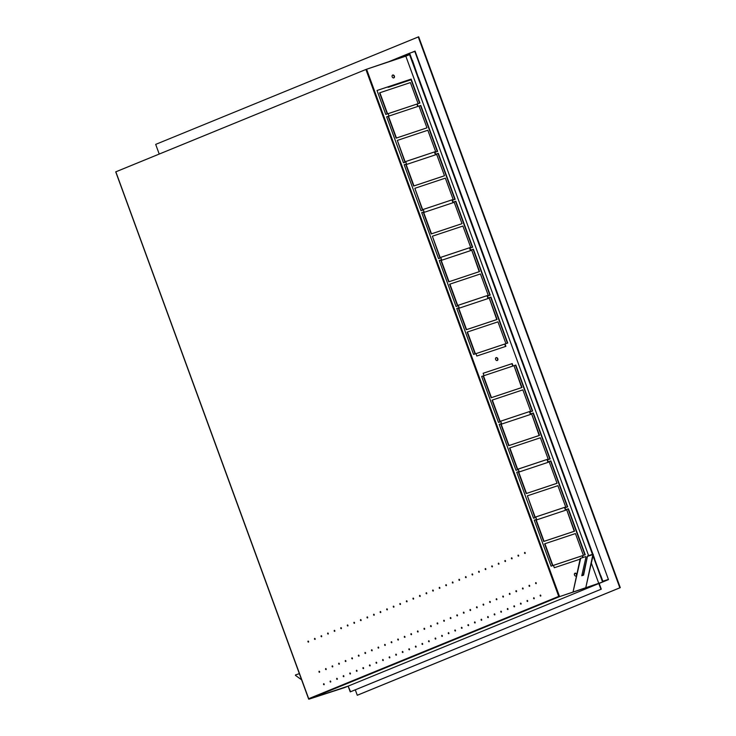 <?xml version="1.0" encoding="UTF-8"?>
<svg xmlns="http://www.w3.org/2000/svg" width="736" height="736" viewBox="0 0 736 736"><rect width="100%" height="100%" fill="white"/><g stroke="black" fill="none" stroke-linecap="round" stroke-linejoin="round"><path stroke-width="1.1" d="M496.174 357.641L496.174 357.641A1.527 1.15 -112.3 0 1 497.223 360.511A1.527 1.15 -112.3 0 1 496.174 357.641A1.527 1.15 67.7 0 0 497.223 360.511A1.527 1.15 67.7 0 0 496.174 357.641M497.113 360.539A1.527 1.15 67.7 0 0 495.972 357.733A1.527 1.15 -112.3 0 1 497.113 360.539M377.182 90.96L377.007 90.482L411.157 79.102L419.925 103.049L418.112 103.656L410.394 82.579L379.877 92.745L387.587 113.822L385.774 114.43L377.182 90.96L385.774 114.43L387.587 113.822L379.877 92.745L410.394 82.579L418.112 103.656L419.925 103.049L411.157 79.102L377.007 90.482L377.182 90.96M387.265 113.933L379.564 92.874L387.265 113.933M411.028 79.709L410.844 79.23L377.016 90.5L410.844 79.23L419.603 103.16L411.028 79.709M405.84 162.021L405.665 161.543L434.728 151.855L435.786 154.735L406.714 164.413L405.84 162.021L406.714 164.413L435.786 154.735L434.728 151.855L405.665 161.543L405.84 162.021M434.59 152.462L434.415 151.984L405.674 161.561L434.415 151.984L435.464 154.836L434.59 152.462M396.124 138.138L388.148 116.343L396.124 138.138L426.963 127.843L418.986 106.048L420.799 105.441L437.635 151.432L435.813 152.039L427.837 130.244L397.32 140.41L405.288 162.205L403.475 162.812L386.648 116.822L388.461 116.214L386.658 116.849L388.148 116.343L396.124 138.138L426.963 127.843L396.124 138.138M404.975 162.306L397.32 140.41L404.975 162.306M437.313 151.533L420.799 105.441L418.996 106.067L420.486 105.57L437.313 151.533M417.754 106.462L417.202 103.96L418.076 106.352L389.013 116.04L388.13 113.638L417.202 103.96L388.139 113.666L416.889 104.089L417.754 106.462M452.438 200.238L453.312 202.63L424.24 212.318L423.191 209.447L452.263 199.76L452.438 200.238L452.263 199.76L423.191 209.447L424.24 212.318L453.312 202.63L452.438 200.238M452.125 200.367L451.95 199.888L423.2 209.466L451.95 199.888L452.99 202.74L452.125 200.367M405.683 164.248L404.184 164.744L405.996 164.119L413.66 186.042L444.489 175.748L436.512 153.953L438.334 153.346L455.161 199.327L453.339 199.934L445.363 178.14L414.846 188.306L422.823 210.1L421.001 210.708L404.174 164.726L405.996 164.119L413.66 186.042L405.683 164.248M422.501 210.211L414.846 188.306L422.501 210.211M454.839 199.438L438.334 153.346L436.522 153.971L438.021 153.474L454.839 199.438M444.176 175.876L413.66 186.042L444.176 175.876M470.516 250.645L469.789 247.664L470.838 250.534L441.775 260.222L440.717 257.342L469.789 247.664L440.726 257.37L469.476 247.793L470.516 250.645M423.209 212.152L421.71 212.649L423.522 212.023L431.186 233.947L462.024 223.643L454.048 201.848L455.86 201.25L472.687 247.232L470.874 247.839L462.898 226.044L432.372 236.21L440.349 258.005L438.536 258.612L421.71 212.621L423.522 212.023L431.186 233.947L423.209 212.152M440.027 258.115L432.372 236.21L440.027 258.115M472.365 247.342L455.86 201.25L454.048 201.876L455.547 201.379L472.365 247.342M461.711 223.772L431.186 233.947L461.711 223.772M487.49 296.038L488.373 298.439L459.301 308.117L458.252 305.247L487.315 295.559L487.49 296.038L487.315 295.559L458.252 305.247L459.301 308.117L488.373 298.439L487.49 296.038M487.177 296.166L487.002 295.688L458.261 305.265L487.002 295.688L488.051 298.54L487.177 296.166M440.735 260.047L439.245 260.544L441.048 259.918L449.024 281.713L479.55 271.547L471.574 249.752L473.386 249.145L490.222 295.136L488.4 295.734L480.424 273.939L449.908 284.114L457.884 305.909L456.062 306.507L439.236 260.526L456.062 306.507L457.884 305.909L449.595 284.243L480.424 273.939L488.4 295.734L490.222 295.136L473.386 249.145L471.574 249.752L479.237 271.676L448.712 281.842L441.048 259.918L439.236 260.526L440.735 260.047L448.712 281.842L440.735 260.047M457.562 306.01L449.595 284.243L457.562 306.01M489.9 295.237L473.073 249.274L471.583 249.771L473.073 249.274L489.9 295.237M479.237 271.676L448.712 281.842L479.237 271.676M476.827 356.022L475.953 353.63L505.025 343.942L505.899 346.334L476.827 356.022L505.899 346.334L505.025 343.942L475.953 353.63L476.827 356.022M505.577 346.444L504.712 344.071L475.962 353.648L504.712 344.071L505.577 346.444M458.27 307.952L456.771 308.448L458.583 307.823L466.56 329.618L497.076 319.452L489.1 297.657L490.921 297.05L507.748 343.031L505.926 343.638L497.959 321.844L467.434 332.01L475.41 353.804L473.588 354.412L456.762 308.43L473.588 354.412L475.41 353.804L467.434 332.01L497.959 321.844L505.926 343.638L507.748 343.031L490.921 297.05L489.1 297.657L496.763 319.58L466.247 329.746L458.583 307.823L456.762 308.43L458.27 307.952L466.247 329.746L458.27 307.952M475.088 353.915L467.121 332.138L475.088 353.915M507.426 343.142L490.608 297.178L489.109 297.675L490.608 297.178L507.426 343.142M496.763 319.58L466.247 329.746L496.763 319.58M529.911 411.958L530.794 414.359L501.722 424.037L500.673 421.167L529.736 411.479L529.911 411.958L529.736 411.479L500.673 421.167L501.722 424.037L530.794 414.359L529.911 411.958M529.598 412.086L529.423 411.608L500.682 421.185L529.423 411.608L530.472 414.46L529.598 412.086M483.156 375.967L481.666 376.464L483.469 375.838L491.446 397.633L521.971 387.467L513.995 365.672L515.807 365.065L532.643 411.056L530.822 411.654L522.845 389.859L492.329 400.034L500.296 421.829L498.484 422.427L481.657 376.446L498.484 422.427L500.296 421.829L492.016 400.163L522.845 389.859L530.822 411.654L532.643 411.056L515.807 365.065L513.995 365.672L521.658 387.596L491.133 397.762L483.469 375.838L481.657 376.446L483.156 375.967L491.133 397.762L483.156 375.967M499.983 421.93L492.016 400.163L499.983 421.93M532.321 411.157L515.494 365.194L514.004 365.691L515.494 365.194L532.321 411.157M521.658 387.596L491.133 397.762L521.658 387.596M512.762 366.086L512.21 363.584L513.084 365.976L484.021 375.664L483.138 373.262L512.21 363.584L483.147 373.29L511.897 363.713L512.762 366.086M547.446 459.862L548.32 462.254L519.248 471.942L518.199 469.062L547.271 459.384L547.446 459.862L547.271 459.384L518.199 469.062L519.248 471.942L548.32 462.254L547.446 459.862M547.133 459.991L546.958 459.512L518.208 469.09L546.958 459.512L547.998 462.364L547.133 459.991M500.692 423.872L499.192 424.368L501.004 423.743L508.981 445.538L539.497 435.372L531.521 413.577L533.342 412.97L550.169 458.951L548.348 459.558L540.371 437.764L509.855 447.93L517.831 469.724L516.01 470.332L499.183 424.35L516.01 470.332L517.831 469.724L509.855 447.93L540.371 437.764L548.348 459.558L550.169 458.951L533.342 412.97L531.521 413.577L539.184 435.5L508.668 445.666L501.004 423.743L499.183 424.35L500.692 423.872L508.668 445.666L500.692 423.872M517.509 469.835L509.542 448.058L517.509 469.835M549.847 459.062L533.03 413.098L531.53 413.595L533.03 413.098L549.847 459.062M539.184 435.5L508.668 445.666L539.184 435.5M564.972 507.766L565.846 510.158L536.783 519.837L535.725 516.966L564.797 507.279L564.972 507.766L564.797 507.279L535.725 516.966L536.783 519.837L565.846 510.158L564.972 507.766M564.659 507.886L564.484 507.408L535.734 516.985L564.484 507.408L565.524 510.26L564.659 507.886M518.218 471.767L516.718 472.273L518.53 471.647L526.194 493.562L557.032 483.267L549.056 461.472L550.868 460.865L567.695 506.856L565.883 507.463L557.906 485.668L527.381 495.834L535.357 517.629L533.545 518.236L516.718 472.245L518.53 471.647L526.194 493.562L518.218 471.767M535.035 517.73L527.381 495.834L535.035 517.73M567.373 506.957L550.868 460.865L549.056 461.5L550.556 460.994L567.373 506.957M556.72 483.396L526.194 493.562L556.72 483.396M554.309 567.741L553.435 565.349L582.498 555.662L583.151 557.446L582.498 555.662L553.435 565.349L554.309 567.741L580.078 559.158L554.309 567.741M582.838 557.557L582.185 555.79L553.444 565.368L582.185 555.79L582.838 557.557M535.744 519.671L534.253 520.168L536.056 519.542L544.033 541.337L574.558 531.171L566.582 509.376L568.394 508.769L585.23 554.751L583.409 555.358L575.432 533.563L544.916 543.729L552.892 565.533L551.071 566.131L534.244 520.15L551.071 566.131L552.892 565.533L544.916 543.729L575.432 533.563L583.409 555.358L585.23 554.751L568.394 508.769L566.582 509.376L574.246 531.3L543.72 541.466L536.056 519.542L534.244 520.15L535.744 519.671L543.72 541.466L535.744 519.671M552.57 565.634L544.603 543.858L552.57 565.634M584.908 554.861L568.082 508.898L566.591 509.395L568.082 508.898L584.908 554.861M574.246 531.3L543.72 541.466L574.246 531.3M344.374 687.663L348.128 686.127L344.733 687.544L348.137 686.154L350.594 691.757L601.284 589.177L350.594 691.757L601.284 589.177L598.819 583.547L348.128 686.127L308.881 699.2L559.581 596.62L602.931 581.891L598.819 583.547L601.284 589.177L599.187 583.427L602.572 582.01L598.819 583.547L600.926 589.297L350.226 691.877L348.128 686.127L598.819 583.547L591.348 563.123L598.819 583.547L573.022 592.14L580.253 558.422L573.022 592.14L580.594 558.67L573.022 592.14L559.581 596.62L308.881 699.2L308.66 698.712L558.725 596.39L559.581 596.62L558.725 596.39L365.902 69.478L366.583 69.23L559.581 596.62L366.583 69.23L409.575 54.62L592.452 554.355L409.934 54.501L592.811 554.236L409.934 54.501L405.821 56.157L588.607 555.634L405.821 56.157L365.902 69.478L558.725 596.39L308.66 698.712L308.881 699.2L344.374 687.663M585.7 556.6L580.253 558.422L585.7 556.6M583.243 574.88L581.771 575.736L586.04 556.848L581.771 575.736L583.593 575.129L587.512 555.993L583.243 574.88M592.968 554.18L587.512 555.993L583.593 575.129L587.512 555.993L593.308 554.429L587.862 556.241L593.308 554.429L585.736 587.908L592.968 554.18M295.421 675.354L301.604 679.806L295.421 675.354M299.35 673.652L295.513 674.93L299.35 673.652M308.596 641.498L308.577 642.004L307.896 641.746L308.596 641.498M592.995 555.836L602.572 582.01L592.995 555.836M593.152 555.146L602.931 581.891L593.152 555.146M308.66 698.712L115.837 171.801L308.881 699.2M576.104 576.067A1.527 1.15 -112.3 0 1 575.055 573.188L575.055 573.188A1.527 1.15 -112.3 0 1 576.665 574.255A1.527 1.15 67.7 0 0 574.494 574.991A1.527 1.15 67.7 0 0 576.279 575.984A1.527 1.15 -112.3 0 1 576.104 576.067M576.481 575.083A1.527 1.15 67.7 0 0 574.853 573.289A1.527 1.15 -112.3 0 1 576.481 575.083M392.748 75.026L392.748 75.026A1.527 1.15 -112.3 0 1 393.806 77.896A1.527 1.15 -112.3 0 1 392.748 75.026A1.527 1.15 67.7 0 0 393.806 77.896A1.527 1.15 67.7 0 0 392.748 75.026M393.696 77.924A1.527 1.15 67.7 0 0 392.546 75.118A1.527 1.15 -112.3 0 1 393.696 77.924M396.437 138.009L388.461 116.214L386.648 116.822L403.475 162.812L405.288 162.205L397.32 140.41L427.837 130.244L435.813 152.039L437.635 151.432L420.799 105.441L418.986 106.048L426.963 127.843L396.437 138.009M389.013 116.04L418.076 106.352L417.202 103.96L388.13 113.638L389.013 116.04M444.489 175.748L413.972 185.914L405.996 164.119L404.174 164.726L421.001 210.708L422.823 210.1L414.846 188.306L445.363 178.14L453.339 199.934L455.161 199.327L438.334 153.346L436.512 153.953L444.489 175.748M440.892 257.821L441.775 260.222L470.838 250.534L469.789 247.664L440.717 257.342L440.892 257.821M462.024 223.643L431.498 233.818L423.522 212.023L421.71 212.621L438.536 258.612L440.349 258.005L432.372 236.21L462.898 226.044L470.874 247.839L472.687 247.232L455.86 201.25L454.048 201.848L462.024 223.643M483.138 373.262L484.021 375.664L513.084 365.976L512.21 363.584L483.138 373.262M557.032 483.267L526.507 493.442L518.53 471.647L516.718 472.245L533.545 518.236L535.357 517.629L527.381 495.834L557.906 485.668L565.883 507.463L567.695 506.856L550.868 460.865L549.056 461.472L557.032 483.267M540.5 595.084L540.123 595.737L540.288 595.065L540.813 595.461L540.647 596.132L540.123 595.737L540.804 595.994L540.5 595.084M115.837 171.801L365.902 69.478L115.846 171.828M535.569 583.289L536.25 583.004L535.569 583.289L536.24 583.538L535.569 583.289L535.734 582.608L536.25 583.004L536.084 583.676L535.569 583.289M540.123 595.737L540.813 595.461L540.123 595.737M524.52 553.104L525.21 552.828L524.52 553.104L525.2 553.362L524.52 553.104L524.685 552.432L525.21 552.828L525.044 553.5L524.52 553.104M533.563 598.423L534.244 598.147L533.563 598.423L534.235 598.681L533.563 598.423L533.729 597.752L534.244 598.147L534.078 598.819L533.563 598.423M529 585.976L529.69 585.69L529 585.976L529.681 586.224L529 585.976L529.166 585.295L529.69 585.69L529.524 586.362L529 585.976M517.96 555.79L518.65 555.514L517.96 555.79L518.632 556.048L517.96 555.79L518.126 555.119L518.65 555.514L518.475 556.186L517.96 555.79M526.994 601.11L527.684 600.834L526.994 601.11L527.675 601.367L526.994 601.11L527.16 600.438L527.684 600.834L527.519 601.505L526.994 601.11M522.44 588.662L523.121 588.377L522.44 588.662L523.112 588.91L522.44 588.662L522.606 587.981L523.121 588.377L522.956 589.048L522.44 588.662M511.391 558.477L512.081 558.201L511.391 558.477L512.072 558.734L511.391 558.477L511.557 557.805L512.081 558.201L511.916 558.872L511.391 558.477M520.435 603.796L521.116 603.52L520.435 603.796L521.106 604.054L520.435 603.796L520.6 603.124L521.116 603.52L520.95 604.192L520.435 603.796M515.872 591.348L516.562 591.063L515.872 591.348L516.552 591.597L515.872 591.348L516.037 590.668L516.562 591.063L516.396 591.735L515.872 591.348M504.832 561.163L505.522 560.887L504.832 561.163L505.503 561.421L504.832 561.163L504.997 560.492L505.522 560.887L505.347 561.559L504.832 561.163M513.866 606.482L514.556 606.206L513.866 606.482L514.547 606.74L513.866 606.482L514.032 605.811L514.39 606.878L513.866 606.482M509.312 594.026L509.993 593.75L509.312 594.026L509.984 594.283L509.312 594.026L509.478 593.354L509.827 594.421L509.312 594.026M498.263 563.85L498.953 563.574L498.263 563.85L498.944 564.107L498.263 563.85L498.428 563.178L498.953 563.574L498.787 564.245L498.263 563.85M507.306 609.169L507.987 608.893L507.306 609.169L507.978 609.426L507.306 609.169L507.472 608.497L507.822 609.564L507.306 609.169M502.743 596.712L503.433 596.436L502.743 596.712L503.424 596.97L502.743 596.712L502.909 596.04L503.433 596.436L503.268 597.108L502.743 596.712M491.703 566.536L492.393 566.26L491.703 566.536L492.375 566.794L491.703 566.536L491.869 565.864L492.393 566.26L492.218 566.932L491.703 566.536M500.738 611.855L501.428 611.579L500.738 611.855L501.418 612.113L500.738 611.855L500.903 611.184L501.428 611.579L501.262 612.251L500.738 611.855M496.184 599.398L496.864 599.122L496.184 599.398L496.855 599.656L496.184 599.398L496.349 598.727L496.864 599.122L496.699 599.794L496.184 599.398M485.134 569.222L485.824 568.946L485.134 569.222L485.815 569.48L485.134 569.222L485.3 568.551L485.824 568.946L485.659 569.618L485.134 569.222M494.178 614.542L494.859 614.256L494.178 614.542L494.85 614.799L494.178 614.542L494.344 613.87L494.859 614.256L494.693 614.937L494.178 614.542M489.615 602.085L490.305 601.809L489.615 602.085L490.296 602.342L489.615 602.085L489.78 601.413L490.305 601.809L490.139 602.48L489.615 602.085M478.575 571.909L479.265 571.633L478.575 571.909L479.246 572.166L478.575 571.909L478.74 571.237L479.265 571.633L479.09 572.304L478.575 571.909M487.609 617.228L488.299 616.943L487.609 617.228L488.29 617.486L487.609 617.228L487.775 616.556L488.299 616.943L488.134 617.624L487.609 617.228M483.055 604.771L483.736 604.495L483.055 604.771L483.727 605.029L483.055 604.771L483.221 604.1L483.57 605.167L483.055 604.771M472.006 574.595L472.696 574.319L472.006 574.595L472.687 574.853L472.006 574.595L472.172 573.924L472.696 574.319L472.53 574.991L472.006 574.595M481.04 619.914L481.73 619.629L481.04 619.914L481.721 620.172L481.04 619.914L481.215 619.243L481.73 619.629L481.565 620.31L481.04 619.914M476.486 607.458L477.176 607.182L476.486 607.458L477.167 607.715L476.486 607.458L476.652 606.786L477.011 607.853L476.486 607.458M465.446 577.282L466.127 577.006L465.446 577.282L466.118 577.539L465.446 577.282L465.612 576.61L466.127 577.006L465.962 577.677L465.446 577.282M474.481 622.601L475.171 622.316L474.481 622.601L475.162 622.858L474.481 622.601L474.646 621.929L475.171 622.316L475.005 622.996L474.481 622.601M469.927 610.144L470.608 609.868L469.927 610.144L470.598 610.402L469.927 610.144L470.092 609.472L470.442 610.54L469.927 610.144M458.878 579.968L459.568 579.683L458.878 579.968L459.558 580.226L458.878 579.968L459.043 579.296L459.568 579.683L459.402 580.364L458.878 579.968M467.912 625.287L468.602 625.002L467.912 625.287L468.593 625.545L467.912 625.287L468.087 624.616L468.602 625.002L468.436 625.683L467.912 625.287M463.358 612.83L464.048 612.554L463.358 612.83L464.039 613.088L463.358 612.83L463.524 612.159L463.882 613.226L463.358 612.83M452.318 582.654L452.999 582.369L452.318 582.654L452.99 582.912L452.318 582.654L452.484 581.983L452.999 582.369L452.833 583.05L452.318 582.654M461.352 627.974L462.042 627.688L461.352 627.974L462.033 628.231L461.352 627.974L461.518 627.302L462.042 627.688L461.877 628.36L461.352 627.974M456.798 615.517L457.479 615.241L456.798 615.517L457.47 615.774L456.798 615.517L456.964 614.845L457.314 615.912L456.798 615.517M445.749 585.341L446.439 585.056L445.749 585.341L446.43 585.598L445.749 585.341L445.915 584.669L446.439 585.056L446.274 585.736L445.749 585.341M454.784 630.66L455.474 630.375L454.784 630.66L455.464 630.918L454.784 630.66L454.958 629.988L455.308 631.046L454.784 630.66M450.23 618.203L450.92 617.927L450.23 618.203L450.91 618.461L450.23 618.203L450.395 617.532L450.92 617.927L450.754 618.599L450.23 618.203M439.19 588.027L439.87 587.742L439.19 588.027L439.861 588.285L439.19 588.027L439.355 587.356L439.87 587.742L439.705 588.423L439.19 588.027M448.224 633.346L448.914 633.061L448.224 633.346L448.905 633.604L448.224 633.346L448.39 632.675L448.914 633.061L448.748 633.733L448.224 633.346M443.67 620.89L444.351 620.604L443.67 620.89L444.342 621.147L443.67 620.89L443.836 620.218L444.351 620.604L444.185 621.285L443.67 620.89M432.621 590.714L433.311 590.428L432.621 590.714L433.302 590.971L432.621 590.714L432.786 590.042L433.311 590.428L433.145 591.109L432.621 590.714M441.655 636.033L442.345 635.748L441.655 636.033L442.336 636.281L441.655 636.033L441.83 635.361L442.18 636.419L441.655 636.033M437.101 623.576L437.791 623.291L437.101 623.576L437.782 623.834L437.101 623.576L437.267 622.904L437.791 623.291L437.626 623.972L437.101 623.576M426.061 593.4L426.742 593.115L426.061 593.4L426.733 593.658L426.061 593.4L426.227 592.728L426.742 593.115L426.576 593.786L426.061 593.4M435.096 638.719L435.786 638.434L435.096 638.719L435.776 638.968L435.096 638.719L435.261 638.048L435.786 638.434L435.62 639.106L435.096 638.719M430.542 626.262L431.222 625.977L430.542 626.262L431.213 626.52L430.542 626.262L430.707 625.591L431.222 625.977L431.057 626.658L430.542 626.262M419.492 596.086L420.182 595.801L419.492 596.086L420.173 596.344L419.492 596.086L419.658 595.415L420.017 596.473L419.492 596.086M428.527 641.406L429.217 641.12L428.527 641.406L429.208 641.654L428.527 641.406L428.692 640.725L429.217 641.12L429.051 641.792L428.527 641.406M423.973 628.949L424.663 628.664L423.973 628.949L424.654 629.206L423.973 628.949L424.138 628.277L424.663 628.664L424.497 629.344L423.973 628.949M412.933 598.773L413.614 598.488L412.933 598.773L413.604 599.03L412.933 598.773L413.098 598.101L413.614 598.488L413.448 599.159L412.933 598.773M421.967 644.092L422.657 643.807L421.967 644.092L422.648 644.34L421.967 644.092L422.133 643.411L422.657 643.807L422.492 644.478L421.967 644.092M417.404 631.635L418.094 631.35L417.404 631.635L418.085 631.893L417.404 631.635L417.579 630.964L418.094 631.35L417.928 632.031L417.404 631.635M406.364 601.459L407.054 601.174L406.364 601.459L407.045 601.708L406.364 601.459L406.53 600.788L407.054 601.174L406.888 601.846L406.364 601.459M415.398 646.778L416.088 646.493L415.398 646.778L416.079 647.027L415.398 646.778L415.564 646.098L416.088 646.493L415.923 647.165L415.398 646.778M410.844 634.322L411.534 634.036L410.844 634.322L411.525 634.579L410.844 634.322L411.01 633.65L411.534 634.036L411.369 634.708L410.844 634.322M399.804 604.146L400.485 603.86L399.804 604.146L400.476 604.394L399.804 604.146L399.97 603.474L400.485 603.86L400.32 604.532L399.804 604.146M408.839 649.465L409.529 649.18L408.839 649.465L409.52 649.713L408.839 649.465L409.004 648.784L409.529 649.18L409.363 649.851L408.839 649.465M404.276 637.008L404.966 636.723L404.276 637.008L404.956 637.266L404.276 637.008L404.45 636.336L404.8 637.394L404.276 637.008M393.236 606.832L393.926 606.547L393.236 606.832L393.916 607.08L393.236 606.832L393.401 606.151L393.926 606.547L393.76 607.218L393.236 606.832M402.27 652.151L402.96 651.866L402.27 652.151L402.951 652.4L402.27 652.151L402.436 651.47L402.96 651.866L402.794 652.538L402.27 652.151M397.716 639.694L398.406 639.409L397.716 639.694L398.397 639.952L397.716 639.694L397.882 639.023L398.406 639.409L398.24 640.081L397.716 639.694M386.676 609.518L387.357 609.233L386.676 609.518L387.348 609.767L386.676 609.518L386.842 608.838L387.357 609.233L387.191 609.905L386.676 609.518M395.71 654.828L396.4 654.552L395.71 654.828L396.382 655.086L395.71 654.828L395.876 654.157L396.4 654.552L396.226 655.224L395.71 654.828M391.147 642.381L391.837 642.096L391.147 642.381L391.828 642.629L391.147 642.381L391.322 641.709L391.672 642.767L391.147 642.381M380.107 612.205L380.797 611.92L380.107 612.205L380.788 612.453L380.107 612.205L380.273 611.524L380.797 611.92L380.632 612.591L380.107 612.205M389.142 657.515L389.832 657.239L389.142 657.515L389.822 657.772L389.142 657.515L389.307 656.843L389.832 657.239L389.666 657.91L389.142 657.515M384.588 645.067L385.278 644.782L384.588 645.067L385.268 645.316L384.588 645.067L384.753 644.396L385.112 645.454L384.588 645.067M373.548 614.891L374.228 614.606L373.548 614.891L374.219 615.14L373.548 614.891L373.713 614.21L374.228 614.606L374.063 615.278L373.548 614.891M382.582 660.201L383.272 659.925L382.582 660.201L383.254 660.459L382.582 660.201L382.748 659.53L383.272 659.925L383.097 660.597L382.582 660.201M378.019 647.754L378.709 647.468L378.019 647.754L378.7 648.002L378.019 647.754L378.194 647.073L378.543 648.14L378.019 647.754M366.979 617.578L367.669 617.292L366.979 617.578L367.66 617.826L366.979 617.578L367.144 616.897L367.669 617.292L367.503 617.964L366.979 617.578M376.013 662.888L376.703 662.612L376.013 662.888L376.694 663.145L376.013 662.888L376.179 662.216L376.703 662.612L376.538 663.283L376.013 662.888M371.459 650.44L372.149 650.155L371.459 650.44L372.14 650.688L371.459 650.44L371.625 649.759L372.149 650.155L371.984 650.826L371.459 650.44M360.419 620.255L361.1 619.979L360.419 620.255L361.091 620.512L360.419 620.255L360.585 619.583L361.1 619.979L360.934 620.65L360.419 620.255M369.454 665.574L370.144 665.298L369.454 665.574L370.125 665.832L369.454 665.574L369.619 664.902L370.144 665.298L369.969 665.97L369.454 665.574M364.89 653.126L365.58 652.841L364.89 653.126L365.571 653.375L364.89 653.126L365.056 652.446L365.58 652.841L365.415 653.513L364.89 653.126M353.85 622.941L354.54 622.665L353.85 622.941L354.531 623.199L353.85 622.941L354.016 622.27L354.54 622.665L354.375 623.337L353.85 622.941M362.885 668.26L363.575 667.984L362.885 668.26L363.566 668.518L362.885 668.26L363.05 667.589L363.575 667.984L363.409 668.656L362.885 668.26M358.331 655.813L359.021 655.528L358.331 655.813L359.012 656.061L358.331 655.813L358.496 655.132L359.021 655.528L358.855 656.199L358.331 655.813M347.291 625.628L347.972 625.352L347.291 625.628L347.962 625.885L347.291 625.628L347.456 624.956L347.806 626.023L347.291 625.628M356.325 670.947L357.015 670.671L356.325 670.947L356.997 671.204L356.325 670.947L356.491 670.275L357.015 670.671L356.84 671.342L356.325 670.947M351.762 658.499L352.452 658.214L351.762 658.499L352.443 658.748L351.762 658.499L351.928 657.818L352.452 658.214L352.286 658.886L351.762 658.499M340.722 628.314L341.412 628.038L340.722 628.314L341.403 628.572L340.722 628.314L340.888 627.642L341.412 628.038L341.246 628.71L340.722 628.314M349.756 673.633L350.446 673.357L349.756 673.633L350.437 673.891L349.756 673.633L349.922 672.962L350.446 673.357L350.281 674.029L349.756 673.633M345.202 661.176L345.892 660.9L345.202 661.176L345.874 661.434L345.202 661.176L345.368 660.505L345.727 661.572L345.202 661.176M334.153 631L334.843 630.724L334.153 631L334.834 631.258L334.153 631L334.328 630.329L334.678 631.396L334.153 631M343.197 676.32L343.878 676.044L343.197 676.32L343.868 676.577L343.197 676.32L343.362 675.648L343.712 676.715L343.197 676.32M338.634 663.863L339.324 663.587L338.634 663.863L339.314 664.12L338.634 663.863L338.799 663.191L339.324 663.587L339.158 664.258L338.634 663.863M327.594 633.687L328.284 633.411L327.594 633.687L328.274 633.944L327.594 633.687L327.759 633.015L328.284 633.411L328.118 634.082L327.594 633.687M336.628 679.006L337.318 678.73L336.628 679.006L337.309 679.264L336.628 679.006L336.794 678.334L337.318 678.73L337.152 679.402L336.628 679.006M332.074 666.549L332.764 666.273L332.074 666.549L332.746 666.807L332.074 666.549L332.24 665.878L332.764 666.273L332.589 666.945L332.074 666.549M321.025 636.373L321.715 636.097L321.025 636.373L321.706 636.631L321.025 636.373L321.2 635.702L321.549 636.769L321.025 636.373M330.068 681.692L330.749 681.407L330.068 681.692L330.74 681.95L330.068 681.692L330.234 681.021L330.749 681.407L330.584 682.088L330.068 681.692M325.505 669.236L326.195 668.96L325.505 669.236L326.186 669.493L325.505 669.236L325.671 668.564L326.195 668.96L326.03 669.631L325.505 669.236M314.465 639.06L315.155 638.784L314.465 639.06L315.146 639.317L314.465 639.06L314.631 638.388L315.155 638.784L314.99 639.455L314.465 639.06M323.5 684.379L324.19 684.094L323.5 684.379L324.18 684.636L323.5 684.379L323.665 683.707L324.19 684.094L324.024 684.774L323.5 684.379M318.946 671.922L319.636 671.646L318.946 671.922L319.617 672.18L318.946 671.922L319.111 671.25L319.636 671.646L319.461 672.318L318.946 671.922M535.937 582.627L535.928 583.16L535.937 582.627M524.897 552.451L524.888 552.984L524.897 552.451M533.931 597.77L533.922 598.304L533.931 597.77M529.377 585.313L529.368 585.847L529.377 585.313M518.328 555.137L518.319 555.671L518.328 555.137M527.372 600.456L527.362 600.99L527.372 600.456M522.808 588L522.799 588.533L522.808 588M511.768 557.824L511.759 558.357L511.768 557.824M520.803 603.143L520.794 603.676L520.803 603.143M516.249 590.686L516.24 591.22L516.249 590.686M505.2 560.51L505.19 561.044L505.2 560.51M514.243 605.829L514.234 606.363L514.243 605.829M509.68 593.372L509.671 593.906L509.68 593.372M498.64 563.196L498.631 563.73L498.64 563.196M507.674 608.516L507.665 609.049L507.674 608.516M503.12 596.059L503.111 596.592L503.12 596.059M492.071 565.883L492.062 566.416L492.071 565.883M501.115 611.202L501.106 611.736L501.115 611.202M496.552 598.745L496.542 599.279L496.552 598.745M485.512 568.569L485.502 569.103L485.512 568.569M494.546 613.888L494.537 614.422L494.546 613.888M489.992 601.432L489.983 601.965L489.992 601.432M478.943 571.256L478.934 571.789L478.943 571.256M487.986 616.575L487.977 617.108L487.986 616.575M483.423 604.118L483.414 604.652L483.423 604.118M472.383 573.942L472.374 574.476L472.383 573.942M481.418 619.261L481.408 619.795L481.418 619.261M476.864 606.804L476.854 607.338L476.864 606.804M465.814 576.628L465.805 577.162L465.814 576.628M474.858 621.938L474.84 622.481L474.858 621.938M470.295 609.491L470.286 610.024L470.295 609.491M459.255 579.315L459.246 579.848L459.255 579.315M468.289 624.625L468.28 625.168L468.289 624.625M463.735 612.177L463.726 612.711L463.735 612.177M452.686 582.001L452.677 582.535L452.686 582.001M461.73 627.311L461.711 627.854L461.73 627.311M457.166 614.864L457.157 615.397L457.166 614.864M446.126 584.688L446.117 585.221L446.126 584.688M455.161 629.998L455.152 630.54L455.161 629.998M450.607 617.55L450.598 618.084L450.607 617.55M439.558 587.365L439.548 587.908L439.558 587.365M448.601 632.684L448.583 633.227L448.601 632.684M444.038 620.236L444.029 620.77L444.038 620.236M432.998 590.051L432.989 590.594L432.998 590.051M442.032 635.37L442.023 635.913L442.032 635.37M437.478 622.923L437.469 623.456L437.478 622.923M426.429 592.738L426.42 593.28L426.429 592.738M435.473 638.057L435.454 638.6L435.473 638.057M430.91 625.609L430.9 626.143L430.91 625.609M419.87 595.424L419.86 595.967L419.87 595.424M428.904 640.743L428.895 641.286L428.904 640.743M424.35 628.286L424.341 628.829L424.35 628.286M413.301 598.11L413.292 598.653L413.301 598.11M422.335 643.43L422.326 643.963L422.335 643.43M417.781 630.973L417.772 631.516L417.781 630.973M406.741 600.797L406.732 601.34L406.741 600.797M415.776 646.116L415.766 646.65L415.776 646.116M411.222 633.659L411.203 634.202L411.222 633.659M400.172 603.483L400.163 604.026L400.172 603.483M409.207 648.802L409.198 649.336L409.207 648.802M404.653 636.346L404.644 636.888L404.653 636.346M393.613 606.17L393.604 606.712L393.613 606.17M402.647 651.489L402.638 652.022L402.647 651.489M398.093 639.032L398.075 639.575L398.093 639.032M387.044 608.856L387.035 609.39L387.044 608.856M396.078 654.175L396.069 654.709L396.078 654.175M391.524 641.718L391.515 642.261L391.524 641.718M380.484 611.542L380.475 612.076L380.484 611.542M389.519 656.862L389.51 657.395L389.519 656.862M384.965 644.405L384.946 644.948L384.965 644.405M373.916 614.229L373.906 614.762L373.916 614.229M382.95 659.548L382.941 660.082L382.95 659.548M378.396 647.091L378.387 647.634L378.396 647.091M367.356 616.915L367.347 617.449L367.356 616.915M376.39 662.234L376.381 662.768L376.39 662.234M371.836 649.778L371.818 650.311L371.836 649.778M360.787 619.602L360.778 620.135L360.787 619.602M369.822 664.921L369.812 665.454L369.822 664.921M365.268 652.464L365.258 652.998L365.268 652.464M354.228 622.288L354.218 622.822L354.228 622.288M363.262 667.607L363.253 668.141L363.262 667.607M358.699 655.15L358.69 655.684L358.699 655.15M347.659 624.974L347.65 625.508L347.659 624.974M356.693 670.294L356.684 670.827L356.693 670.294M352.139 657.837L352.13 658.37L352.139 657.837M341.099 627.661L341.081 628.194L341.099 627.661M350.134 672.98L350.124 673.514L350.134 672.98M345.57 660.523L345.561 661.057L345.57 660.523M334.53 630.347L334.521 630.881L334.53 630.347M343.565 675.666L343.556 676.2L343.565 675.666M339.011 663.21L339.002 663.743L339.011 663.21M327.971 633.034L327.952 633.567L327.971 633.034M337.005 678.353L336.996 678.886L337.005 678.353M332.442 665.896L332.433 666.43L332.442 665.896M321.402 635.72L321.393 636.254L321.402 635.72M330.436 681.039L330.427 681.573L330.436 681.039M325.882 668.582L325.873 669.116L325.882 668.582M314.842 638.406L314.824 638.94L314.842 638.406M323.877 683.726L323.868 684.259L323.877 683.726M319.314 671.269L319.304 671.802L319.314 671.269M308.586 641.47L308.421 642.142L307.896 641.746L308.071 641.074L308.586 641.47M308.274 641.093L308.264 641.626L308.274 641.093M357.273 695.244L620.282 587.659L357.705 695.097L620.282 587.659L619.841 587.806L418.26 36.947L155.682 144.385L159.224 154.054L155.682 144.385L418.692 36.8L619.841 587.806L357.273 695.244L355.286 689.834L357.273 695.244M418.692 36.8L620.282 587.659L418.692 36.8M401.046 57.748L405.14 56.074L401.046 57.748M409.612 53.185L414.81 51.446L409.612 53.185L408.866 54.271L405.048 55.835A0.764 0.57 -112.3 0 1 405.223 54.988L387.191 62.367L405.223 54.988A0.764 0.57 67.7 0 0 405.048 55.835L405.242 56.35L405.048 55.835L408.866 54.271L409.069 54.832L409.612 53.185L412.298 60.508L409.612 53.185L387.072 62.404L409.556 53.204M405.012 55.715L395.664 59.542L405.012 55.715M602.858 581.238L608.046 579.508L602.839 581.642L608.046 579.508L602.858 581.238L600.742 575.46L602.858 581.238M418.434 77.289L515.715 343.123L418.434 77.289M521.861 359.904L592.958 554.19L521.861 359.904M593.207 554.88L594.596 558.679L593.207 554.88M608.479 579.628L415.058 51.088L411.369 52.596L415.058 51.088L608.479 579.628L414.81 51.446L608.479 579.628L599.187 583.427L608.479 579.628M418.296 77.344L412.482 60.444L418.287 77.326M389.114 87.041L411.038 79.736L389.114 87.041A2.548 1.914 -112.3 0 1 387.808 86.903A2.548 1.914 67.7 0 0 389.114 87.041L389.114 87.041M411.047 79.755L388.801 87.17L411.047 79.755M387.467 87.014A2.548 1.914 67.7 0 0 388.801 87.17A2.548 1.914 -112.3 0 1 387.467 87.014M350.4 673.872L350.097 673.044L350.4 673.872M345.846 661.416L345.543 660.597L345.846 661.416M600.604 575.515L594.458 558.725L600.604 575.515M521.723 359.959L515.908 343.059L521.714 359.941M308.66 699.09L115.718 171.856M401.056 57.748L405.14 56.074"/></g></svg>
